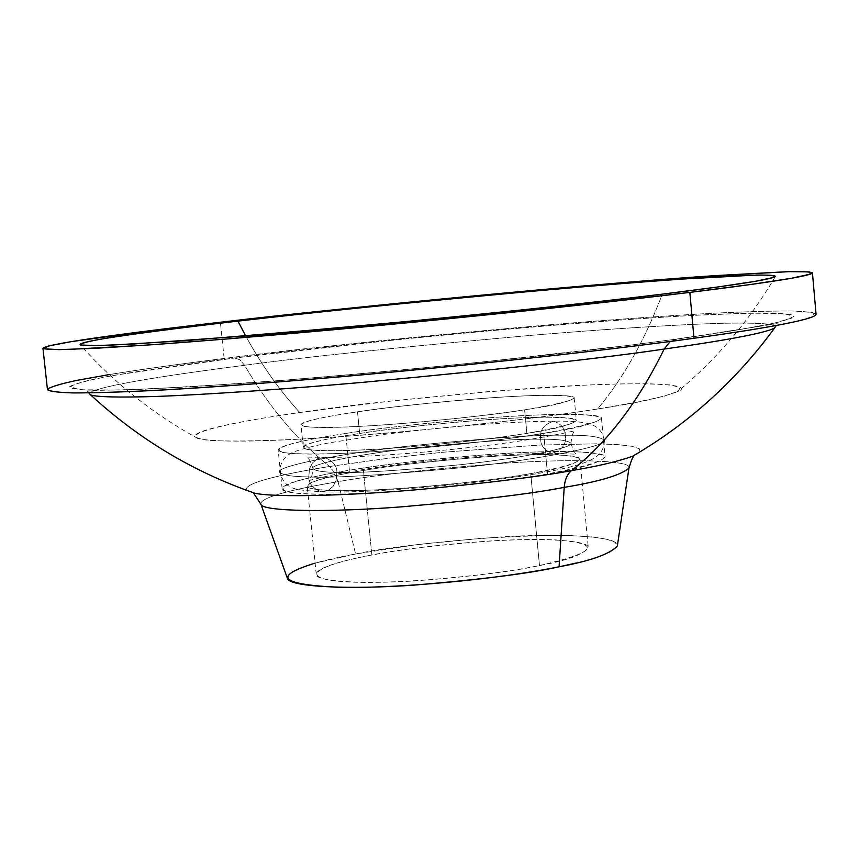 <?xml version="1.0" encoding="UTF-8"?>
<svg xmlns="http://www.w3.org/2000/svg" width="859" height="859" viewBox="0 0 859 859"><rect width="100%" height="100%" fill="white"/><g stroke="black" fill="none" stroke-linecap="round" stroke-linejoin="round"><path stroke-width="0.64" stroke-dasharray="4.29 3.22" d="M47.47 389.621C52.174 381.224 158.002 366.772 224.145 358.461L220.376 322.243L224.145 358.461C293.402 349.28 401.046 338.124 547.065 325.003C608.666 319.849 664.93 315.876 715.869 313.084C746.664 311.645 771.597 310.926 790.645 310.947C805.742 311.398 814.214 312.504 816.05 314.265M109.222 374.588C140.361 369.531 178.672 364.152 224.145 358.461C375.48 339.563 578.783 320.557 708.117 313.492C743.121 311.753 771.35 310.915 792.814 310.979L812.786 312.515L814.289 316.069L795.327 321.663L754.986 329.169L693.986 338.263M677.407 338.972L735.046 330.425L773.508 323.338L792.03 318.013L791.3 314.598L773.068 313.095C753.16 312.987 726.735 313.739 693.793 315.36C571.944 321.942 377.939 340.078 234.636 358.01C174.517 365.655 125.564 372.935 94.662 379.002C77.632 382.792 69.515 385.82 70.298 388.096L85.675 390.104L120.936 390.029L175.569 387.667L247.338 383.007C302.486 378.83 361.424 373.772 424.153 367.856C518.482 358.557 608.043 348.314 677.407 338.972L670.321 341.442L677.407 338.972L628.176 345.415L482.597 361.983C420.438 368.318 355.164 374.331 286.756 380.011L193.039 386.647L120.936 390.029L79.683 389.771L69.772 386.464C76.741 383.125 91.924 379.345 115.342 375.115L234.636 358.01L392.853 340.121C483.703 330.822 602.567 320.461 693.793 315.36L749.853 313.148L783.88 313.578L793.963 316.445L782.742 321.137C759.624 326.699 720.025 333.077 677.407 338.972M775.731 326.205C773.229 323.628 755.469 322.64 722.473 323.274C675.153 324.605 603.963 329.265 532.322 335.235C402.001 346.918 306.083 356.936 244.579 365.279L239.865 359.792L234.636 358.01L239.865 359.792L244.579 365.279C185.973 372.795 95.274 385.573 89.336 393.508C95.274 385.573 185.973 372.795 244.579 365.279C268.846 406.683 297.171 440.42 329.534 466.491C297.171 440.42 268.846 406.683 244.579 365.279C306.083 356.936 402.001 346.918 532.322 335.235C603.963 329.265 675.153 324.605 722.473 323.274C755.469 322.64 773.229 323.628 775.731 326.205M246.92 490.425C240.713 482.457 293.993 472.149 329.534 466.491L388.547 458.223L443.04 452.231L539.098 445.091L596.393 443.802L617.557 444.586L632.02 446.304L639.364 448.806L639.976 451.888L639.364 448.806L632.02 446.304L617.557 444.586L596.393 443.802L539.098 445.091L443.04 452.231L388.547 458.223L329.534 466.491L334.634 472.751L338.081 481.684L334.634 472.751L329.534 466.491C293.993 472.149 240.713 482.457 246.92 490.425M629.003 467.726C631.58 460.188 569.603 458.459 497.629 463.667C424.647 469.594 371.464 475.596 338.081 481.684C306.352 486.913 260.932 495.954 260.76 503.825C260.932 495.954 306.352 486.913 338.081 481.684L355.583 553.98L338.081 481.684C371.464 475.596 424.647 469.594 497.629 463.667C569.603 458.459 631.58 460.188 629.003 467.726M287.432 578.418C284.909 569.141 326.603 559.37 355.583 553.98C385.938 547.602 434.568 541.911 501.473 536.929C567.445 532.805 621.916 537.058 617.331 546.066M315.092 563.139L355.583 553.98L416.067 544.746L482.017 538.206L543.522 535.372L569.538 535.522L590.863 536.768L606.465 539.098L615.431 542.426L617.116 546.678L611.136 551.661L597.467 557.169L576.496 562.956M539.484 565.544C597.349 552.176 602.814 543.65 555.87 539.935C510.504 537.659 427.675 544.499 371.861 555.011C315.543 565.458 297.74 578.075 341.614 581.5C384.596 585.108 481.448 577.366 539.484 565.544L530.712 473.631C558.307 469.261 574.725 464.472 579.965 459.264C581.35 454.035 535.093 453.123 481.62 457.106C427.395 461.605 387.989 466.061 363.378 470.474L371.861 555.011C396.332 549.835 435.631 545.175 489.748 541.009C543.146 537.509 589.467 540.472 588.275 547.612C583.218 554.592 566.951 560.562 539.484 565.544C515.293 571.031 474.78 576.078 417.946 580.684C361.768 584.528 314.781 581.382 316.23 574.284C316.638 566.897 348.7 559.349 371.861 555.011L363.378 470.474C340.1 474.265 307.833 480.621 307.221 486.011C305.568 491.208 352.469 492.239 408.755 487.923C465.718 483.048 506.37 478.28 530.712 473.631L539.484 565.544M547.537 473.953C478.238 486.108 361.607 495.987 311.205 494.118C259.751 492.432 282.686 480.911 349.377 470.217C415.509 459.479 512.372 451.05 566.188 451.469C622.324 453.026 616.096 460.521 547.537 473.953L543.683 433.355C576.131 428.523 595.394 423.508 601.483 418.322C603.179 413.115 548.504 413.125 485.432 418.065C421.468 423.508 374.878 428.641 345.672 433.462L349.377 470.217C378.518 465.009 425.044 459.758 488.954 454.486C551.983 449.794 606.701 450.857 605.101 457.063C599.099 463.162 579.911 468.789 547.537 473.953C518.772 479.483 470.517 485.152 402.753 490.972C335.783 496.126 280.163 494.891 282.139 488.728C282.933 482.264 321.76 474.683 349.377 470.217L345.672 433.462C317.991 437.65 279.068 444.608 278.155 450.03C276.072 455.206 331.649 455.324 398.683 449.933C466.512 443.974 514.842 438.444 543.683 433.355L547.537 473.953M530.712 473.631C588.92 462.346 594.611 455.989 547.763 454.551C502.451 454.121 419.471 461.326 363.378 470.474C306.781 479.601 288.624 489.265 332.401 490.575C375.276 492.046 472.353 483.8 530.712 473.631M543.683 433.355C474.211 444.651 357.462 454.798 307.125 454.057C255.714 453.488 278.842 443.48 345.672 433.462C411.944 423.433 508.893 414.811 562.677 414.285C618.759 414.672 612.424 421.028 543.683 433.355M526.868 433.365C585.237 422.993 591.013 417.592 544.219 417.163C498.929 417.538 415.874 424.904 359.663 433.462C302.937 441.998 284.63 450.363 328.363 450.75C371.195 451.276 468.37 442.814 526.868 433.365L524.613 409.84C552.305 405.899 568.841 401.937 574.199 397.953C575.713 394.056 529.52 394.582 475.983 398.909C421.694 403.623 382.191 407.928 357.494 411.826L359.663 433.462C384.327 429.371 423.798 425.001 478.066 420.373C531.571 416.175 577.785 416.175 576.325 420.566C571.01 425.012 554.517 429.275 526.868 433.365C502.461 437.65 461.745 442.288 404.729 447.292C348.389 451.813 301.541 451.716 303.27 447.346C303.979 442.825 336.331 436.995 359.663 433.462L357.494 411.826C334.13 415.23 301.724 420.749 300.961 424.743C299.179 428.63 346.005 428.179 402.377 423.541C459.425 418.462 500.174 413.898 524.613 409.84L526.868 433.365M597.563 408.97C492.046 425.624 307.898 441.784 234.324 441.107C159.13 440.71 200.899 426.547 299.759 412.513L391.511 401.003L490.253 391.446L581.071 385.315L618.856 383.898L649.093 383.737L670.052 384.907L680.188 387.43L678.309 391.264L663.728 396.289L636.508 402.291L597.563 408.97C623.226 378.368 644.819 340.089 662.332 294.143C644.819 340.089 623.226 378.368 597.563 408.97C557.996 415.649 491.327 423.412 397.567 432.26C304.601 440.506 212.517 443.62 198.128 438.584C178.994 431.669 253.706 419.063 299.759 412.513C347.637 405.029 423.466 397.051 527.243 388.59C629.175 381.042 698.818 382.835 677.762 391.554C661.827 397.599 635.102 403.408 597.563 408.97M524.613 409.84C583.078 400.004 588.92 395.161 542.136 395.312C496.867 396.16 413.78 403.623 357.494 411.826C300.693 420.03 282.289 427.632 326.001 427.471C368.812 427.449 466.04 418.859 524.613 409.84M245.738 336.019C261.641 365.054 279.647 390.555 299.759 412.513C279.647 390.555 261.641 365.054 245.738 336.019M540.719 439.26C557.448 439.013 567.52 440.323 570.934 443.169C574.821 447.217 525.236 457.783 460.263 464.719C396.16 470.861 355.035 473.384 336.889 472.31L336.052 480.653L333.12 486.355L327.805 490.704L321.116 491.767C312.805 488.406 308.682 483.445 308.746 476.885C331.166 478.313 382.931 475.167 464.064 467.457C546.442 458.706 609.31 445.306 604.349 440.216C599.818 436.555 586.783 434.912 565.265 435.277C566.672 444.2 562.258 450.213 552.004 453.348C544.423 450.32 540.665 445.628 540.719 439.26C540.665 445.628 544.423 450.32 552.004 453.348C562.258 450.213 566.672 444.2 565.265 435.277C539.334 434.547 487.966 438.047 411.16 445.778C334.312 454.293 275.331 466.942 279.604 472.053C282.224 475.124 291.931 476.724 308.746 476.885C308.682 483.445 312.805 488.406 321.116 491.767L327.805 490.704L333.12 486.355L336.052 480.653L336.889 472.31C323.134 472.235 315.156 470.947 312.955 468.466C309.508 464.418 356.635 454.314 418.118 447.528C479.494 441.376 520.361 438.627 540.719 439.26C520.361 438.627 479.494 441.376 418.118 447.528C356.635 454.314 309.508 464.418 312.955 468.466C315.156 470.947 323.134 472.235 336.889 472.31C336.986 465.675 332.787 460.703 324.315 457.385L317.701 458.534L312.472 462.904L309.573 468.584L308.746 476.885C291.931 476.724 282.224 475.124 279.604 472.053C275.331 466.942 334.312 454.293 411.16 445.778C487.966 438.047 539.334 434.547 565.265 435.277C565.329 428.845 561.518 424.142 553.83 421.157C543.683 424.357 539.312 430.391 540.719 439.26C539.312 430.391 543.683 424.357 553.83 421.157C561.518 424.142 565.329 428.845 565.265 435.277C586.783 434.912 599.818 436.555 604.349 440.216C609.31 445.306 546.442 458.706 464.064 467.457C382.931 475.167 331.166 478.313 308.746 476.885L309.573 468.584L312.472 462.904L317.701 458.534L324.315 457.385C332.787 460.703 336.986 465.675 336.889 472.31C355.035 473.384 396.16 470.861 460.263 464.719C525.236 457.783 574.821 447.217 570.934 443.169C567.52 440.323 557.448 439.013 540.719 439.26M88.745 392.907L87.435 391.264L93.116 390.491L143.958 389.245L238.619 383.651C370.841 374.352 562.097 354.842 674.863 339.337L777.17 323.628L776.203 325.497M579.965 459.264L588.275 547.612M316.23 574.284L307.221 486.011M601.483 418.322L605.101 457.063M282.139 488.728L278.155 450.03M574.199 397.953L576.325 420.566M303.27 447.346L300.961 424.743M775.215 276.727C749.263 320.783 716.782 359.051 677.762 391.554M198.128 438.584C153.546 414.285 114.247 383.05 80.241 344.867M570.934 443.169C572.996 449.88 574.875 453.552 576.561 454.186L552.004 453.348C515.572 453.402 470.711 456.365 417.431 462.228C388.805 465.546 363.937 469.121 342.816 472.955C329.437 475.338 311.72 479.934 309.573 480.364C311.173 479.247 312.3 475.274 312.955 468.466C310.496 461.219 308.456 457.428 306.824 457.085L324.315 457.385C356.174 457.697 421.329 453.284 478.527 446.455C537.702 439.819 575.004 430.617 574.746 430.821C573.211 431.465 571.944 435.588 570.934 443.169M604.349 440.216C604.049 457.514 591.142 464.311 537.315 473.588C477.078 484.154 368.522 493.753 321.116 491.767C294.272 489.469 286.101 490.79 279.604 472.053C280.098 462.754 284.383 456.226 292.468 452.478C299.77 449.482 311.881 446.293 328.782 442.911L374.288 435.728C433.827 427.632 509.162 421.382 553.83 421.157C593.236 420.717 600.645 425.538 604.349 440.216"/><path stroke-width="1.29" d="M812.453 272.851L816.05 314.265C815.9 319.795 753.762 330.071 693.986 338.263L689.841 292.393C749.778 285.059 812.131 276.33 812.453 272.851C810.681 271.809 802.263 271.423 787.22 271.691L712.53 275.771L543.693 289.429C397.567 303.012 289.794 313.943 220.376 322.243C154.094 329.888 47.986 342.838 42.95 348.303C44.604 349.323 53.033 349.71 68.226 349.452L147.394 345.06C203.239 341.055 266.387 335.848 336.857 329.437C501.044 314.308 626.458 300.199 689.841 292.393L693.986 338.263C630.774 347.004 505.629 362.154 341.614 376.704C271.219 382.792 208.093 387.409 152.236 390.555C118.961 392.155 92.536 392.95 72.951 392.928C57.693 392.456 49.199 391.36 47.47 389.621L42.95 348.303M693.986 338.263C552.38 357.978 298.47 382.652 161.546 390.05C124.619 391.94 95.456 392.907 74.067 392.939C57.36 392.477 48.523 391.221 47.556 389.191C50.799 386.786 60.645 383.833 77.085 380.333L109.222 374.588M670.321 341.442L664.157 349.055C713.797 342.129 765.906 333.507 774.721 327.848L775.731 326.205L774.721 327.848C765.906 333.507 713.797 342.129 664.157 349.055L670.321 341.442M88.745 392.907L90.657 394.925C97.003 397.051 118.703 397.577 155.737 396.482C208.673 394.506 286.97 389.02 365.086 382.137C506.799 368.736 606.486 357.709 664.157 349.055C638.119 402.109 607.238 442.632 571.503 470.614C541.256 476.348 491.251 482.575 421.479 489.319C352.308 495.546 276.652 497.801 255.016 493.281L246.92 490.425L255.016 493.281L253.867 493.56L260.911 504.254C261.544 511.352 326.774 512.662 401.991 506.81C478.012 500.206 532.086 493.71 564.213 487.354C599.185 481.598 620.767 475.199 628.938 468.166L628.938 468.166C631 461.143 632.611 457.192 633.77 456.312L632.589 456.258C617.331 461.616 596.973 466.405 571.503 470.614C607.238 442.632 638.119 402.109 664.157 349.055C606.486 357.709 506.799 368.736 365.086 382.137C286.97 389.02 208.673 394.506 155.737 396.482C118.703 397.577 97.003 397.051 90.657 394.925C138.804 439.271 193.586 472.063 255.016 493.281C276.652 497.801 352.308 495.546 421.479 489.319C491.251 482.575 541.256 476.348 571.503 470.614C567.251 474.189 564.814 479.773 564.213 487.354C564.814 479.773 567.251 474.189 571.503 470.614C596.973 466.405 617.331 461.616 632.589 456.258C688.725 423.508 736.099 380.709 774.721 327.848L776.203 325.497M639.976 451.888L632.589 456.258L639.976 451.888M260.76 503.825L260.911 504.254C261.544 511.352 326.774 512.662 401.991 506.81C478.012 500.206 532.086 493.71 564.213 487.354L559.08 566.779C530.422 573.318 482.264 579.417 414.596 585.076C347.637 589.875 288.742 586.708 287.432 578.418L260.76 503.825M617.331 546.066C609.729 554.119 590.316 561.024 559.08 566.779L564.213 487.354C599.185 481.598 620.767 475.199 628.938 468.166L617.331 546.066M576.496 562.956L559.08 566.779C497.2 579.438 396.01 588.791 337.866 587.277C279.98 584.378 272.389 576.325 315.092 563.139M662.332 294.143C714.237 287.808 768.891 280.281 775.215 276.727C777.062 274.901 763.05 274.547 732.319 275.975C687.554 278.295 615.098 283.878 540.375 290.503C403.343 303.173 302.529 313.374 237.922 321.126L245.738 336.019L237.922 321.126C176.095 328.267 75.624 340.626 80.241 344.867C83.924 345.576 93.62 345.694 109.318 345.232L184.621 340.744L353.758 326.592C500.035 312.579 602.889 301.767 662.332 294.143L717.877 286.97L755.211 281.333L773.529 277.446C776.579 275.728 770.856 274.934 756.349 275.052L680.747 279.154C563.944 287.357 376.124 305.235 237.922 321.126C179.982 327.87 132.941 333.979 103.434 338.704C87.221 341.571 79.597 343.664 80.574 344.974L95.628 345.608L129.677 344.276L250.914 335.59L419.901 320.321C510.01 311.452 595.695 302.185 662.332 294.143M689.841 292.393L610.642 301.67L418.967 321.685L229.879 338.747L153.557 344.631L95.843 348.282L59.067 349.634L43.594 348.797L48.308 346.037L71.072 341.667L159.946 329.448L220.376 322.243C372.022 304.838 575.487 285.467 704.777 276.308L789.367 271.637L809.253 271.863L810.638 274.053L791.526 278.262L751.024 284.447L689.841 292.393"/></g></svg>
